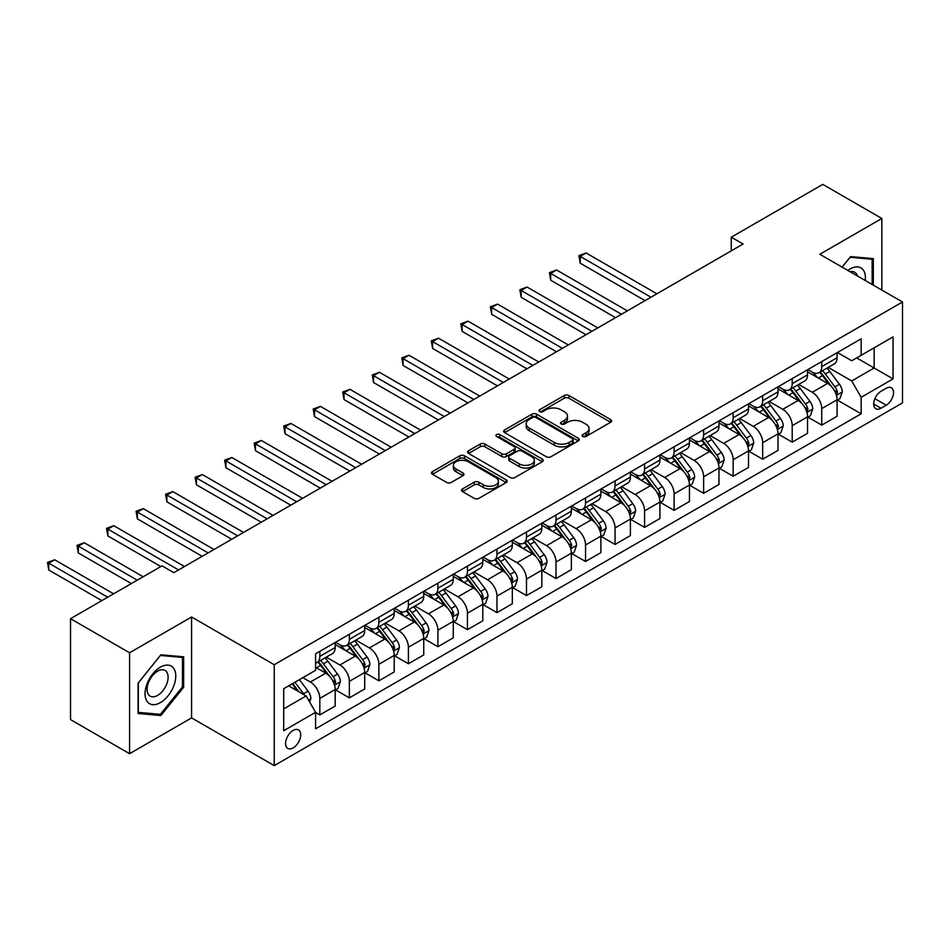 <?xml version="1.0" encoding="UTF-8"?>
<svg xmlns="http://www.w3.org/2000/svg" width="950" height="950" viewBox="0 0 950 950"><rect width="100%" height="100%" fill="white"/><g stroke="black" fill="none" stroke-linecap="round" stroke-linejoin="round"><path stroke-width="1.43" d="M582.766 436.478A2.292 1.33 0 0 0 586.019 436.478L610.648 422.263A3.277 1.888 0 0 0 611.61 420.921A3.277 1.888 0 0 0 610.648 419.579L568.919 395.497A3.277 1.888 0 0 0 564.276 395.497L539.648 409.711A2.292 1.33 0 0 0 538.971 410.649A2.292 1.33 0 0 0 539.648 411.588A2.292 1.33 0 0 0 542.889 411.588L546.084 409.747A10.498 6.056 0 0 1 560.916 409.747L564.395 411.754A10.498 6.056 0 0 1 567.471 416.041A10.498 6.056 0 0 1 564.395 420.316L561.212 422.156A2.292 1.33 0 0 0 560.536 423.094A2.292 1.33 0 0 0 561.212 424.032A2.292 1.33 0 0 0 564.454 424.032L567.637 422.192A10.498 6.056 0 0 1 582.481 422.192L585.96 424.199A10.498 6.056 0 0 1 589.024 428.486A10.498 6.056 0 0 1 585.96 432.772L582.766 434.613A2.292 1.33 0 0 0 582.101 435.551A2.292 1.33 0 0 0 582.766 436.478L582.766 434.613M293.134 747.899A10.688 6.175 120 0 0 300.117 738.471A10.688 6.175 120 0 0 298.478 729.909A10.688 6.175 120 0 0 293.134 730.443A10.688 6.175 120 0 0 286.152 739.86A10.688 6.175 120 0 0 287.791 748.422A10.688 6.175 120 0 0 293.134 747.899M462.508 488.918A3.277 1.888 0 0 0 461.546 490.259A3.277 1.888 0 0 0 462.508 491.589L474.216 498.358A3.277 1.888 0 0 0 478.848 498.358L506.207 482.564A3.277 1.888 0 0 0 507.169 481.223A3.277 1.888 0 0 0 506.207 479.881L464.479 455.786A3.277 1.888 0 0 0 459.836 455.786L432.476 471.58A3.277 1.888 0 0 0 431.526 472.922A3.277 1.888 0 0 0 432.476 474.264L446.619 482.422A3.277 1.888 0 0 0 451.262 482.422L462.971 475.665A3.277 1.888 0 0 0 463.933 474.323A3.277 1.888 0 0 0 462.971 472.993L455.952 468.944A8.776 5.059 0 0 1 453.387 465.358A8.776 5.059 0 0 1 458.803 460.679A8.776 5.059 0 0 1 468.362 461.783L495.829 477.636A8.776 5.059 0 0 1 498.394 481.223A8.776 5.059 0 0 1 492.991 485.901A8.776 5.059 0 0 1 483.431 484.797L478.848 482.161A3.277 1.888 0 0 0 474.216 482.161L462.508 488.918L462.508 491.589M191.579 616.989L129.58 652.781L70.526 618.688L70.526 719.601L129.58 753.694L191.579 717.891L274.241 765.617L274.241 664.715L191.579 616.989L191.579 717.891M881.837 290.059L881.837 218.464L819.838 254.268L902.5 301.993L274.241 664.715M881.837 218.464L822.783 184.383L731.262 237.215L731.262 250.859M70.526 618.688L162.046 565.856L173.862 572.672L743.078 244.031L731.262 237.215M546.309 456.724A3.277 1.888 0 0 0 550.952 456.724L578.301 440.931A3.277 1.888 0 0 0 579.263 439.589A3.277 1.888 0 0 0 578.301 438.259L536.572 414.164A3.277 1.888 0 0 0 531.941 414.164L504.581 429.958A3.277 1.888 0 0 0 503.619 431.3A3.277 1.888 0 0 0 504.581 432.63L546.309 456.724M497.503 436.976A2.292 1.33 0 0 1 499.831 437.297L499.831 434.577L542.26 459.064A3.277 1.888 0 0 1 543.21 460.406A3.277 1.888 0 0 1 542.26 461.747L514.9 477.541A3.277 1.888 0 0 1 510.257 477.541L468.528 453.447L468.528 450.775A3.277 1.888 0 0 0 467.566 452.105A3.277 1.888 0 0 0 468.528 453.447M468.528 450.775L480.237 444.006A3.277 1.888 0 0 1 484.88 444.006L501.802 453.779A3.277 1.888 0 0 0 506.433 453.779L514.199 449.303A3.277 1.888 0 0 0 515.161 447.961A3.277 1.888 0 0 0 514.199 446.619L496.589 436.454A2.292 1.33 0 0 1 495.912 435.516A2.292 1.33 0 0 1 497.325 434.293A2.292 1.33 0 0 1 499.831 434.577M886.207 388.312L881.006 391.305A10.355 5.973 120 0 0 874.238 400.437A10.355 5.973 120 0 0 875.829 408.726A10.355 5.973 120 0 0 881.006 408.215L886.207 405.223A10.355 5.973 120 0 0 892.964 396.091A10.355 5.973 120 0 0 891.385 387.79A10.355 5.973 120 0 0 886.207 388.312M274.241 765.617L902.5 402.895L902.5 301.993M837.425 352.509L851.722 360.762L861.163 355.312L861.163 338.806L315.578 653.802L315.578 670.308L283.694 688.714L283.694 730.716L315.578 712.298L315.578 728.804L861.163 413.808L861.163 397.314L851.722 380.95L828.234 367.389M861.163 355.312L893.047 336.894L893.047 378.896L861.163 397.314M129.58 652.781L129.58 753.694M856.674 357.901L874.154 367.994L874.154 347.807L893.047 336.894M851.722 380.95L874.154 367.994L893.047 378.896M283.694 708.89L306.126 695.946L288.646 685.852M315.578 712.441L319.829 714.899L319.829 698.393A13.359 7.719 -120 0 0 310.377 682.029L302.824 677.671M319.829 714.899L335.172 706.028L335.172 689.534A13.359 7.719 -120 0 0 325.731 673.17L315.578 667.304M335.528 689.878L349.351 697.846L349.351 681.352A13.359 7.719 -120 0 0 339.898 664.988L326.337 657.151M349.351 697.846L364.705 688.988L364.705 672.481A13.359 7.719 -120 0 0 355.253 656.117L335.172 644.528M365.049 672.826L378.872 680.806L378.872 664.299A13.359 7.719 -120 0 0 369.419 647.936L355.858 640.11M378.872 680.806L394.226 671.947L394.226 655.441A13.359 7.719 -120 0 0 384.774 639.077L364.705 627.487M394.582 655.785L408.393 663.765L408.393 647.259A13.359 7.719 -120 0 0 398.952 630.895L385.379 623.069M408.393 663.765L423.747 654.894L423.747 638.4A13.359 7.719 -120 0 0 414.295 622.036L394.226 610.446M424.104 638.732L437.914 646.712L437.914 630.218A13.359 7.719 -120 0 0 428.474 613.854L414.901 606.017M437.914 646.712L453.269 637.854L453.269 621.347A13.359 7.719 -120 0 0 443.828 604.984L423.747 593.394M453.625 621.692L467.447 629.672L467.447 613.166A13.359 7.719 -120 0 0 457.995 596.802L444.434 588.976M467.447 629.672L482.79 620.801L482.79 604.307A13.359 7.719 -120 0 0 473.349 587.943L453.269 576.353M483.146 604.651L496.969 612.619L496.969 596.125A13.359 7.719 -120 0 0 487.516 579.761L473.955 571.924M496.969 612.619L512.323 603.761L512.323 587.254A13.359 7.719 -120 0 0 502.871 570.903L482.79 559.301M512.668 587.599L526.49 595.579L526.49 579.084A13.359 7.719 -120 0 0 517.038 562.721L503.476 554.883M526.49 595.579L541.844 586.72L541.844 570.214A13.359 7.719 -120 0 0 532.392 553.85L512.323 542.26M542.201 570.558L556.011 578.538L556.011 562.032A13.359 7.719 -120 0 0 546.571 545.668L532.997 537.842M556.011 578.538L571.366 569.668L571.366 553.173A13.359 7.719 -120 0 0 561.913 536.809L541.844 525.219M571.722 553.506L585.533 561.486L585.533 544.991A13.359 7.719 -120 0 0 576.092 528.628L562.519 520.79M585.533 561.486L600.887 552.627L600.887 536.121A13.359 7.719 -120 0 0 591.446 519.757L571.366 508.167M601.243 536.465L615.054 544.445L615.054 527.939A13.359 7.719 -120 0 0 605.613 511.575L592.052 503.749M615.054 544.445L630.408 535.574L630.408 519.08A13.359 7.719 -120 0 0 620.967 502.716L600.887 491.126M630.764 519.424L644.587 527.393L644.587 510.898A13.359 7.719 -120 0 0 635.134 494.534L621.573 486.697M644.587 527.393L659.929 518.534L659.929 502.039A13.359 7.719 -120 0 0 650.489 485.676L630.408 474.086M660.286 502.372L674.108 510.352L674.108 493.858A13.359 7.719 -120 0 0 664.656 477.494L651.094 469.656M674.108 510.352L689.462 501.493L689.462 484.987A13.359 7.719 -120 0 0 680.01 468.623L659.929 457.033M689.807 485.331L703.629 493.311L703.629 476.805A13.359 7.719 -120 0 0 694.177 460.441L680.616 452.616M703.629 493.311L718.984 484.441L718.984 467.946A13.359 7.719 -120 0 0 709.531 451.582L689.462 439.992M719.34 468.279L733.151 476.259L733.151 459.764A13.359 7.719 -120 0 0 723.71 443.401L710.137 435.563M733.151 476.259L748.505 467.4L748.505 450.894A13.359 7.719 -120 0 0 739.053 434.53L718.984 422.94M748.861 451.238L762.672 459.218L762.672 442.712A13.359 7.719 -120 0 0 753.231 426.348L739.67 418.522M762.672 459.218L778.026 450.348L778.026 433.853A13.359 7.719 -120 0 0 768.586 417.489L748.505 405.899M778.383 434.197L792.205 442.166L792.205 425.671A13.359 7.719 -120 0 0 782.752 409.308L769.191 401.482M792.205 442.166L807.547 433.307L807.547 416.812A13.359 7.719 -120 0 0 798.107 400.449L778.026 388.859M807.904 417.145L821.726 425.125L821.726 408.631A13.359 7.719 -120 0 0 812.274 392.267L798.712 384.429M821.726 425.125L837.081 416.266L837.081 399.76A13.359 7.719 -120 0 0 827.628 383.396L807.547 371.806M807.904 369.562L812.274 372.079A13.359 7.719 -120 0 0 818.959 372.744A13.359 7.719 -120 0 0 821.726 366.629L821.726 361.582M778.383 386.603L782.752 389.132A13.359 7.719 -120 0 0 789.438 389.785A13.359 7.719 -120 0 0 792.205 383.669L792.205 378.622M748.861 403.643L753.231 406.173A13.359 7.719 -120 0 0 759.905 406.838A13.359 7.719 -120 0 0 762.672 400.722L762.672 395.675M719.34 420.696L723.71 423.213A13.359 7.719 -120 0 0 730.384 423.878A13.359 7.719 -120 0 0 733.151 417.762L733.151 412.716M689.807 437.736L694.177 440.266A13.359 7.719 -120 0 0 700.863 440.919A13.359 7.719 -120 0 0 703.629 434.803L703.629 429.756M660.286 454.789L664.656 457.306A13.359 7.719 -120 0 0 671.341 457.971A13.359 7.719 -120 0 0 674.108 451.856L674.108 446.809M630.764 471.829L635.134 474.347A13.359 7.719 -120 0 0 641.82 475.012A13.359 7.719 -120 0 0 644.587 468.896L644.587 463.849M601.243 488.87L605.613 491.399A13.359 7.719 -120 0 0 612.287 492.064A13.359 7.719 -120 0 0 615.054 485.937L615.054 480.902M571.722 505.923L576.092 508.44A13.359 7.719 -120 0 0 582.766 509.105A13.359 7.719 -120 0 0 585.533 502.989L585.533 497.942M542.201 522.963L546.571 525.492A13.359 7.719 -120 0 0 553.244 526.146A13.359 7.719 -120 0 0 556.011 520.03L556.011 514.983M512.668 540.016L517.038 542.533A13.359 7.719 -120 0 0 523.723 543.198A13.359 7.719 -120 0 0 526.49 537.082L526.49 532.036M483.146 557.056L487.516 559.574A13.359 7.719 -120 0 0 494.202 560.239A13.359 7.719 -120 0 0 496.969 554.123L496.969 549.076M453.625 574.097L457.995 576.626A13.359 7.719 -120 0 0 464.681 577.279A13.359 7.719 -120 0 0 467.447 571.164L467.447 566.129M424.104 591.149L428.474 593.667A13.359 7.719 -120 0 0 435.147 594.332A13.359 7.719 -120 0 0 437.914 588.216L437.914 583.169M394.582 608.19L398.952 610.719A13.359 7.719 -120 0 0 405.626 611.373A13.359 7.719 -120 0 0 408.393 605.257L408.393 600.21M365.049 625.231L369.419 627.76A13.359 7.719 -120 0 0 376.105 628.425A13.359 7.719 -120 0 0 378.872 622.309L378.872 617.262M335.528 642.283L339.898 644.801A13.359 7.719 -120 0 0 346.584 645.466A13.359 7.719 -120 0 0 349.351 639.35L349.351 634.303M837.425 400.104L861.163 413.808M818.959 372.744L834.314 363.874A13.359 7.719 -120 0 0 837.081 357.758L837.081 352.711M789.438 389.785L804.781 380.926A13.359 7.719 -120 0 0 807.547 374.811L807.547 369.764M759.905 406.838L775.259 397.967A13.359 7.719 -120 0 0 778.026 391.851L778.026 386.804M730.384 423.878L745.738 415.019A13.359 7.719 -120 0 0 748.505 408.904L748.505 403.857M700.863 440.919L716.217 432.06A13.359 7.719 -120 0 0 718.984 425.944L718.984 420.897M671.341 457.971L686.696 449.101A13.359 7.719 -120 0 0 689.462 442.985L689.462 437.938M641.82 475.012L657.163 466.153A13.359 7.719 -120 0 0 659.929 460.037L659.929 454.991M612.287 492.064L627.641 483.194A13.359 7.719 -120 0 0 630.408 477.078L630.408 472.031M582.766 509.105L598.12 500.246A13.359 7.719 -120 0 0 600.887 494.119L600.887 489.084M553.244 526.146L568.599 517.287A13.359 7.719 -120 0 0 571.366 511.171L571.366 506.124M523.723 543.198L539.077 534.327A13.359 7.719 -120 0 0 541.844 528.212L541.844 523.165M494.202 560.239L509.556 551.38A13.359 7.719 -120 0 0 512.323 545.264L512.323 540.217M464.681 577.279L480.023 568.421A13.359 7.719 -120 0 0 482.79 562.305L482.79 557.258M435.147 594.332L450.502 585.461A13.359 7.719 -120 0 0 453.269 579.346L453.269 574.311M405.626 611.373L420.981 602.514A13.359 7.719 -120 0 0 423.747 596.398L423.747 591.351M376.105 628.425L391.459 619.554A13.359 7.719 -120 0 0 394.226 613.439L394.226 608.392M346.584 645.466L361.938 636.607A13.359 7.719 -120 0 0 364.705 630.491L364.705 625.444M315.578 663.053A13.359 7.719 -120 0 0 317.062 662.506L332.405 653.648A13.359 7.719 -120 0 0 335.172 647.532L335.172 642.485M317.062 662.506A13.359 7.719 -120 0 0 319.829 656.391L319.829 651.344M306.126 695.946L315.578 712.298M873.335 285.154L873.335 258.637L850.535 256.607L842.092 267.116L850.072 257.272L872.148 259.243L872.148 284.466M138.083 713.521L160.871 715.552L183.659 687.206L183.659 656.818L160.871 654.776L138.083 683.133L138.083 713.521M182.483 686.518L183.659 687.206M158.46 714.163L160.871 715.552M583.68 436.81L585.96 435.492A10.498 6.056 0 0 0 589.024 431.217L589.024 428.486M567.471 416.041L567.471 418.76A10.498 6.056 0 0 1 564.395 423.047L562.127 424.353M610.601 422.287L568.919 398.216A3.277 1.888 0 0 0 564.276 398.216L540.562 411.908M578.265 440.954L536.572 416.896A3.277 1.888 0 0 0 531.941 416.896L504.628 432.654M572.506 440.527A2.292 1.33 0 0 0 573.183 439.589A2.292 1.33 0 0 0 572.506 438.662L535.883 417.513A2.292 1.33 0 0 0 532.629 417.513L529.269 419.449A10.498 6.056 0 0 0 526.205 423.736A10.498 6.056 0 0 0 529.269 428.022L554.313 442.474A10.498 6.056 0 0 0 569.145 442.474L572.506 440.527L572.506 443.258A2.292 1.33 0 0 0 573.183 442.32L573.183 439.589M526.205 423.736L526.205 426.455A10.498 6.056 0 0 0 529.269 430.742L529.269 428.022M572.506 443.258L569.145 445.194A10.498 6.056 0 0 1 554.313 445.194L529.269 430.742M468.576 453.471L480.237 446.738L480.237 444.006M515.161 447.961L515.161 450.692A3.277 1.888 0 0 1 514.199 452.022L506.433 456.511A3.277 1.888 0 0 1 501.802 456.511L484.88 446.738A3.277 1.888 0 0 0 480.237 446.738M499.831 437.297L542.212 461.771M519.365 463.921A8.776 5.059 0 0 0 528.924 465.025A8.776 5.059 0 0 0 534.327 460.346A8.776 5.059 0 0 0 531.763 456.76L522.084 451.167A3.277 1.888 0 0 0 517.453 451.167L509.687 455.656A3.277 1.888 0 0 0 508.725 456.997A3.277 1.888 0 0 0 509.687 458.327L519.365 463.921L519.365 466.652A8.776 5.059 0 0 0 528.924 467.744A8.776 5.059 0 0 0 534.327 463.066L534.327 460.346M508.725 456.997L508.725 459.717A3.277 1.888 0 0 0 509.687 461.059L509.687 458.327M519.365 466.652L509.687 461.059M498.394 481.223L498.394 483.954A8.776 5.059 0 0 1 492.991 488.633A8.776 5.059 0 0 1 483.431 487.528L478.848 484.88A3.277 1.888 0 0 0 474.216 484.88L462.543 491.625M453.387 465.358L453.387 468.089A8.776 5.059 0 0 0 455.952 471.663L455.952 468.944M462.923 475.689L455.952 471.663M506.16 482.588L464.479 458.517A3.277 1.888 0 0 0 459.836 458.517L432.523 474.287M837.081 400.306L839.907 398.668L842.27 391.851A8.847 5.106 -120 0 0 839.444 384.311L829.801 371.438A25.555 14.749 -120 0 0 827.011 368.089M817.416 377.494A25.555 14.749 -120 0 0 812.179 372.02M836.273 394.891L837.496 392.231A8.847 5.106 -120 0 0 834.955 386.911L825.312 374.027A25.555 14.749 -120 0 0 822.522 370.69M820.147 372.056A21.209 12.243 60 0 1 823.626 376.022L831.796 386.923M656.866 293.811L586.126 252.973L580.224 256.381L580.224 263.197L645.05 300.627M819.684 372.317A25.555 14.749 60 0 1 822.474 375.666L828.887 384.228M580.224 263.197L578.918 255.633L650.964 297.219M578.918 255.633L586.126 252.973M807.547 417.359L810.386 415.72L812.749 408.904A8.847 5.106 -120 0 0 809.922 401.363L800.268 388.479A25.555 14.749 -120 0 0 797.489 385.142M787.883 394.547A25.555 14.749 -120 0 0 782.658 389.072M806.752 411.932L807.963 409.272A8.847 5.106 -120 0 0 805.434 403.952L795.779 391.067A25.555 14.749 -120 0 0 793.001 387.731M790.614 389.108A21.209 12.243 60 0 1 794.105 393.062L802.263 403.964M627.344 310.852L556.605 270.014L550.703 273.422L550.703 280.238L615.529 317.668M790.163 389.369A25.555 14.749 60 0 1 792.953 392.706L799.366 401.268M550.703 280.238L549.397 272.674L621.431 314.26M549.397 272.674L556.605 270.014M778.026 434.399L780.864 432.761L783.227 425.944A8.847 5.106 -120 0 0 780.401 418.404L770.747 405.519A25.555 14.749 -120 0 0 767.956 402.183M758.361 411.588A25.555 14.749 -120 0 0 753.136 406.113M777.219 428.973L778.442 426.324A8.847 5.106 -120 0 0 775.913 420.992L766.258 408.12A25.555 14.749 -120 0 0 763.467 404.771M761.092 406.149A21.209 12.243 60 0 1 764.572 410.103L772.742 421.004M597.811 327.904L527.084 287.054L521.17 290.474L521.17 297.291L586.008 334.721M760.641 406.41A25.555 14.749 60 0 1 763.432 409.747L769.844 418.321M521.17 297.291L519.876 289.714L591.909 331.312M519.876 289.714L527.084 287.054M748.505 451.44L751.343 449.813L753.706 442.985A8.847 5.106 -120 0 0 750.88 435.456L741.226 422.572A25.555 14.749 -120 0 0 738.435 419.235M728.84 428.64A25.555 14.749 -120 0 0 723.603 423.166M747.697 446.025L748.921 443.365A8.847 5.106 -120 0 0 746.391 438.045L736.737 425.161A25.555 14.749 -120 0 0 733.946 421.824M731.571 423.189A21.209 12.243 60 0 1 735.051 427.156L743.221 438.057M568.29 344.945L497.551 304.107L491.649 307.515L491.649 314.331L556.486 351.761M731.12 423.463A25.555 14.749 60 0 1 733.899 426.799L740.323 435.361M491.649 314.331L490.354 306.767L562.388 348.353M490.354 306.767L497.551 304.107M718.984 468.492L721.822 466.854L724.173 460.037A8.847 5.106 -120 0 0 721.347 452.497L711.704 439.613A25.555 14.749 -120 0 0 708.914 436.276M699.319 445.681A25.555 14.749 -120 0 0 694.082 440.206M718.176 463.066L719.399 460.406A8.847 5.106 -120 0 0 716.87 455.086L707.216 442.201A25.555 14.749 -120 0 0 704.425 438.864M702.05 440.242A21.209 12.243 60 0 1 705.529 444.196L713.699 455.098M538.769 361.986L468.029 321.147L462.128 324.556L462.128 331.372L526.965 368.814M701.587 440.503A25.555 14.749 60 0 1 704.377 443.84L710.802 452.402M462.128 331.372L460.833 323.808L532.867 365.394M460.833 323.808L468.029 321.147M865.26 280.488A21.708 12.54 120 0 0 863.36 270.18A21.708 12.54 120 0 0 847.863 270.441M857.375 275.939A14.867 8.586 120 0 0 856.377 273.778A14.867 8.586 120 0 0 854.703 272.234A14.867 8.586 120 0 0 850.155 271.771M870.687 258.4L872.148 259.243M160.396 667.173A21.708 12.54 120 0 0 145.041 693.761A21.708 12.54 120 0 0 160.396 702.62A21.708 12.54 120 0 0 175.75 676.032A21.708 12.54 120 0 0 160.396 667.173M157.605 671.139A14.867 8.586 120 0 0 147.891 684.238A14.867 8.586 120 0 0 150.171 696.148A14.867 8.586 120 0 0 157.605 695.412A14.867 8.586 120 0 0 167.307 682.314A14.867 8.586 120 0 0 165.039 670.403A14.867 8.586 120 0 0 157.605 671.139M182.483 686.862L160.396 714.341L138.32 712.369L138.32 682.919L160.396 655.453L182.483 657.424L182.483 686.862M181.023 656.581L182.483 657.424M689.462 485.533L692.289 483.894L694.652 477.078A8.847 5.106 -120 0 0 691.826 469.537L682.183 456.665A25.555 14.749 -120 0 0 679.393 453.316M669.797 462.721A25.555 14.749 -120 0 0 664.561 457.247M688.655 480.118L689.878 477.458A8.847 5.106 -120 0 0 687.337 472.138L677.694 459.254A25.555 14.749 -120 0 0 674.904 455.917M672.529 457.282A21.209 12.243 60 0 1 676.008 461.237L684.178 472.15M509.247 379.038L438.508 338.2L432.606 341.608L432.606 348.424L497.432 385.854M672.066 457.544A25.555 14.749 60 0 1 674.856 460.892L681.269 469.454M432.606 348.424L431.3 340.86L503.346 382.446M431.3 340.86L438.508 338.2M659.929 502.574L662.768 500.947L665.131 494.119A8.847 5.106 -120 0 0 662.304 486.59L652.65 473.706A25.555 14.749 -120 0 0 649.871 470.369M640.264 479.774A25.555 14.749 -120 0 0 635.039 474.299M659.134 497.159L660.357 494.499A8.847 5.106 -120 0 0 657.816 489.179L648.173 476.294A25.555 14.749 -120 0 0 645.383 472.957M642.996 474.335A21.209 12.243 60 0 1 646.487 478.289L654.645 489.191M479.726 396.079L408.987 355.241L403.085 358.649L403.085 365.465L467.911 402.895M642.544 474.596A25.555 14.749 60 0 1 645.335 477.933L651.748 486.495M403.085 365.465L401.779 357.901L473.812 399.487M401.779 357.901L408.987 355.241M630.408 519.626L633.246 517.987L635.609 511.171A8.847 5.106 -120 0 0 632.783 503.631L623.129 490.746A25.555 14.749 -120 0 0 620.338 487.409M610.743 496.814A25.555 14.749 -120 0 0 605.518 491.34M629.601 514.199L630.824 511.551A8.847 5.106 -120 0 0 628.294 506.219L618.64 493.335A25.555 14.749 -120 0 0 615.861 489.998M613.474 491.376A21.209 12.243 60 0 1 616.954 495.33L625.124 506.231M450.205 413.131L379.466 372.281L373.552 375.689L373.552 382.517L438.389 419.947M613.023 491.637A25.555 14.749 60 0 1 615.814 494.974L622.226 503.548M373.552 382.517L372.258 374.941L444.291 416.539M372.258 374.941L379.466 372.281M600.887 536.667L603.725 535.028L606.088 528.212A8.847 5.106 -120 0 0 603.262 520.683L593.607 507.799A25.555 14.749 -120 0 0 590.817 504.462M581.222 513.867A25.555 14.749 -120 0 0 575.985 508.381M600.079 531.252L601.303 528.592A8.847 5.106 -120 0 0 598.773 523.272L589.119 510.387A25.555 14.749 -120 0 0 586.328 507.051M583.953 508.416A21.209 12.243 60 0 1 587.433 512.383L595.602 523.284M420.672 430.172L349.944 389.334L344.031 392.742L344.031 399.558L408.868 436.988M583.502 508.678A25.555 14.749 60 0 1 586.281 512.026L592.705 520.588M344.031 399.558L342.736 391.994L414.77 433.58M342.736 391.994L349.944 389.334M571.366 553.719L574.204 552.081L576.555 545.264A8.847 5.106 -120 0 0 573.741 537.724L564.086 524.839A25.555 14.749 -120 0 0 561.296 521.503M551.701 530.908A25.555 14.749 -120 0 0 546.464 525.433M570.558 548.293L571.781 545.633A8.847 5.106 -120 0 0 569.252 540.312L559.597 527.428A25.555 14.749 -120 0 0 556.807 524.091M554.432 525.469A21.209 12.243 60 0 1 557.911 529.423L566.081 540.324M391.151 447.213L320.411 406.374L314.509 409.782L314.509 416.599L379.347 454.029M553.969 525.73A25.555 14.749 60 0 1 556.759 529.067L563.184 537.629M314.509 416.599L313.215 409.034L385.249 450.621M313.215 409.034L320.411 406.374M541.844 570.76L544.671 569.121L547.034 562.305A8.847 5.106 -120 0 0 544.207 554.764L534.565 541.88A25.555 14.749 -120 0 0 531.774 538.543M522.179 547.948A25.555 14.749 -120 0 0 516.942 542.474M541.037 565.333L542.26 562.685A8.847 5.106 -120 0 0 539.719 557.353L530.076 544.481A25.555 14.749 -120 0 0 527.286 541.132M524.911 542.509A21.209 12.243 60 0 1 528.39 546.464L536.56 557.365M361.629 464.265L290.89 423.427L284.988 426.835L284.988 433.651L349.814 471.081M524.447 542.771A25.555 14.749 60 0 1 527.238 546.107L533.651 554.681M284.988 433.651L283.694 426.075L355.728 467.673M283.694 426.075L290.89 423.427M512.323 587.801L515.149 586.174L517.513 579.346A8.847 5.106 -120 0 0 514.686 571.817L505.032 558.933A25.555 14.749 -120 0 0 502.253 555.596M492.646 565.001A25.555 14.749 -120 0 0 487.421 559.526M511.516 582.386L512.739 579.726A8.847 5.106 -120 0 0 510.197 574.406L500.555 561.521A25.555 14.749 -120 0 0 497.764 558.184M495.389 559.55A21.209 12.243 60 0 1 498.869 563.516L507.027 574.418M332.108 481.306L261.369 440.468L255.467 443.876L255.467 450.692L320.293 488.122M494.926 559.823A25.555 14.749 60 0 1 497.717 563.16L504.129 571.722M255.467 450.692L254.161 443.128L326.206 484.714M254.161 443.128L261.369 440.468M482.79 604.853L485.628 603.214L487.991 596.398A8.847 5.106 -120 0 0 485.165 588.857L475.511 575.973A25.555 14.749 -120 0 0 472.72 572.636M463.125 582.041A25.555 14.749 -120 0 0 457.9 576.567M481.983 599.426L483.206 596.778A8.847 5.106 -120 0 0 480.676 591.446L471.022 578.562A25.555 14.749 -120 0 0 468.243 575.225M465.856 576.602A21.209 12.243 60 0 1 469.348 580.557L477.506 591.458M302.587 498.346L231.848 457.508L225.946 460.916L225.946 467.744L290.771 505.174M465.405 576.864A25.555 14.749 60 0 1 468.196 580.201L474.608 588.763M225.946 467.744L224.639 460.168L296.673 501.766M224.639 460.168L231.848 457.508M453.269 621.894L456.107 620.255L458.47 613.439A8.847 5.106 -120 0 0 455.644 605.898L445.989 593.026A25.555 14.749 -120 0 0 443.199 589.677M433.604 599.082A25.555 14.749 -120 0 0 428.379 593.607M452.461 616.479L453.684 613.819A8.847 5.106 -120 0 0 451.155 608.499L441.501 595.614A25.555 14.749 -120 0 0 438.71 592.278M436.335 593.643A21.209 12.243 60 0 1 439.814 597.609L447.984 608.511M273.054 515.399L202.326 474.561L196.412 477.969L196.412 484.785L261.25 522.215M435.884 593.904A25.555 14.749 60 0 1 438.674 597.253L445.087 605.815M196.412 484.785L195.118 477.221L267.152 518.807M195.118 477.221L202.326 474.561M423.747 638.946L426.586 637.307L428.937 630.491A8.847 5.106 -120 0 0 426.122 622.951L416.468 610.066A25.555 14.749 -120 0 0 413.678 606.729M404.082 616.134A25.555 14.749 -120 0 0 398.846 610.66M422.94 633.519L424.163 630.859A8.847 5.106 -120 0 0 421.634 625.539L411.979 612.655A25.555 14.749 -120 0 0 409.189 609.318M406.814 610.696A21.209 12.243 60 0 1 410.293 614.65L418.463 625.551M243.533 532.439L172.793 491.601L166.891 495.009L166.891 501.826L231.729 539.256M406.363 610.957A25.555 14.749 60 0 1 409.141 614.294L415.566 622.856M166.891 501.826L165.597 494.261L237.631 535.847M165.597 494.261L172.793 491.601M394.226 655.987L397.053 654.348L399.416 647.532A8.847 5.106 -120 0 0 396.589 639.991L386.947 627.107A25.555 14.749 -120 0 0 384.156 623.77M374.561 633.175A25.555 14.749 -120 0 0 369.324 627.701M393.419 650.56L394.642 647.912A8.847 5.106 -120 0 0 392.113 642.58L382.458 629.707A25.555 14.749 -120 0 0 379.668 626.359M377.293 627.736A21.209 12.243 60 0 1 380.772 631.691L388.942 642.592M214.011 549.492L143.272 508.642L137.37 512.062L137.37 518.878L202.208 556.308M376.829 627.998A25.555 14.749 60 0 1 379.62 631.334L386.032 639.908M137.37 518.878L136.076 511.302L208.109 552.9M136.076 511.302L143.272 508.642M364.705 673.028L367.531 671.401L369.894 664.572A8.847 5.106 -120 0 0 367.068 657.044L357.426 644.159A25.555 14.749 -120 0 0 354.635 640.822M345.04 650.227A25.555 14.749 -120 0 0 339.803 644.753M363.897 667.613L365.121 664.953A8.847 5.106 -120 0 0 362.579 659.633L352.937 646.748A25.555 14.749 -120 0 0 350.146 643.411M347.771 644.777A21.209 12.243 60 0 1 351.251 648.743L359.421 659.644M184.49 566.533L113.751 525.694L107.849 529.102L107.849 535.919L160.871 566.533M347.308 645.05A25.555 14.749 60 0 1 350.099 648.387L356.511 656.949M107.849 535.919L106.543 528.354L178.588 569.941M106.543 528.354L113.751 525.694M335.172 690.08L338.01 688.441L340.373 681.625A8.847 5.106 -120 0 0 337.547 674.084L327.892 661.2A25.555 14.749 -120 0 0 325.114 657.863M334.364 684.653L335.588 682.005A8.847 5.106 -120 0 0 333.058 676.673L323.404 663.789A25.555 14.749 -120 0 0 320.625 660.452M318.238 661.829A21.209 12.243 60 0 1 321.729 665.784L329.887 676.685M143.153 576.757L84.229 542.735L78.327 546.143L78.327 552.971L131.349 583.573M317.787 662.091A25.555 14.749 60 0 1 320.577 665.428L326.99 673.989M78.327 552.971L77.021 545.395L137.251 580.165M77.021 545.395L84.229 542.735M309.664 702.074L310.852 698.666A8.847 5.106 -120 0 0 308.026 691.125L299.416 679.63M113.632 593.809L54.708 559.788L48.794 563.196L48.794 570.012L101.816 600.626M304.344 694.913A8.847 5.106 -120 0 0 303.537 693.726L294.928 682.231M292.707 683.501L298.894 691.766M292.089 683.857L297.338 690.864M48.794 570.012L47.5 562.447L107.73 597.217M47.5 562.447L54.708 559.788M310.377 682.029L325.731 673.17M339.898 664.988L355.253 656.117M369.419 647.936L384.774 639.077M398.952 630.895L414.295 622.036M428.474 613.854L443.828 604.984M457.995 596.802L473.349 587.943M487.516 579.761L502.871 570.903M517.038 562.721L532.392 553.85M546.571 545.668L561.913 536.809M576.092 528.628L591.446 519.757M605.613 511.575L620.967 502.716M635.134 494.534L650.489 485.676M664.656 477.494L680.01 468.623M694.177 460.441L709.531 451.582M723.71 443.401L739.053 434.53M753.231 426.348L768.586 417.489M782.752 409.308L798.107 400.449M812.274 392.267L827.628 383.396M821.726 366.629L837.081 357.758M821.726 408.631L837.081 399.76M792.205 425.671L807.547 416.812M792.205 383.669L807.547 374.811M762.672 442.712L778.026 433.853M762.672 400.722L778.026 391.851M733.151 459.764L748.505 450.894M733.151 417.762L748.505 408.904M703.629 476.805L718.984 467.946M703.629 434.803L718.984 425.944M674.108 493.858L689.462 484.987M674.108 451.856L689.462 442.985M644.587 510.898L659.929 502.039M644.587 468.896L659.929 460.037M615.054 527.939L630.408 519.08M615.054 485.937L630.408 477.078M585.533 544.991L600.887 536.121M585.533 502.989L600.887 494.119M556.011 562.032L571.366 553.173M556.011 520.03L571.366 511.171M526.49 579.084L541.844 570.214M526.49 537.082L541.844 528.212M496.969 596.125L512.323 587.254M496.969 554.123L512.323 545.264M467.447 613.166L482.79 604.307M467.447 571.164L482.79 562.305M437.914 630.218L453.269 621.347M437.914 588.216L453.269 579.346M408.393 647.259L423.747 638.4M408.393 605.257L423.747 596.398M378.872 664.299L394.226 655.441M378.872 622.309L394.226 613.439M349.351 681.352L364.705 672.481M349.351 639.35L364.705 630.491M319.829 698.393L335.172 689.534M319.829 656.391L335.172 647.532M874.879 398.679L886.207 405.223M873.679 403.988L881.006 408.215M585.96 435.492L585.96 432.772M561.212 424.032L561.212 422.156M564.395 423.047L564.395 420.316M539.648 411.588L539.648 409.711M564.276 398.216L564.276 395.497M568.919 398.216L568.919 395.497M610.648 422.263L610.648 419.579M504.581 432.63L504.581 429.958M531.941 416.896L531.941 414.164M536.572 416.896L536.572 414.164M578.301 440.931L578.301 438.259M554.313 445.194L554.313 442.474M569.145 445.194L569.145 442.474M484.88 446.738L484.88 444.006M501.802 456.511L501.802 453.779M506.433 456.511L506.433 453.779M514.199 452.022L514.199 449.303M542.26 461.747L542.26 459.064M474.216 484.88L474.216 482.161M478.848 484.88L478.848 482.161M483.431 487.528L483.431 484.797M462.971 475.665L462.971 472.993M432.476 474.264L432.476 471.58M459.836 458.517L459.836 455.786M464.479 458.517L464.479 455.786M506.207 482.564L506.207 479.881M836.416 395.366L842.211 392.029M825.312 374.027L829.801 371.438M818.354 378.041L822.474 375.666M834.955 386.911L839.444 384.311M834.254 390.367L837.496 392.231M806.894 412.419L812.689 409.07M795.779 391.067L800.268 388.479M788.821 395.081L792.953 392.706M805.434 403.952L809.922 401.363M804.733 407.407L807.963 409.272M777.373 429.459L783.168 426.111M766.258 408.12L770.747 405.519M759.299 412.134L763.432 409.747M775.913 420.992L780.401 418.404M775.212 424.448L778.442 426.324M747.84 446.512L753.647 443.163M736.737 425.161L741.226 422.572M729.778 429.174L733.899 426.799M746.391 438.045L750.88 435.456M745.691 441.501L748.921 443.365M718.319 463.553L724.114 460.204M707.216 442.201L711.704 439.613M700.257 446.227L704.377 443.84M716.87 455.086L721.347 452.497M716.169 458.541L719.399 460.406M688.797 480.593L694.592 477.256M677.694 459.254L682.183 456.665M670.736 463.267L674.856 460.892M687.337 472.138L691.826 469.537M686.636 475.594L689.878 477.458M659.276 497.646L665.071 494.297M648.173 476.294L652.65 473.706M641.214 480.308L645.335 477.933M657.816 489.179L662.304 486.59M657.115 492.634L660.357 494.499M629.755 514.686L635.55 511.338M618.64 493.335L623.129 490.746M611.681 497.361L615.814 494.974M628.294 506.219L632.783 503.631M627.594 509.675L630.824 511.551M600.222 531.739L606.029 528.39M589.119 510.387L593.607 507.799M582.16 514.401L586.281 512.026M598.773 523.272L603.262 520.683M598.072 526.727L601.303 528.592M570.701 548.779L576.508 545.431M559.597 527.428L564.086 524.839M552.639 531.454L556.759 529.067M569.252 540.312L573.741 537.724M568.551 543.768L571.781 545.633M541.179 565.82L546.974 562.471M530.076 544.481L534.565 541.88M523.117 548.494L527.238 546.107M539.719 557.353L544.207 554.764M539.018 560.821L542.26 562.685M511.658 582.872L517.453 579.524M500.555 561.521L505.032 558.933M493.596 565.535L497.717 563.16M510.197 574.406L514.686 571.817M509.497 577.861L512.739 579.726M482.137 599.913L487.932 596.564M471.022 578.562L475.511 575.973M464.063 582.587L468.196 580.201M480.676 591.446L485.165 588.857M479.976 594.902L483.206 596.778M452.604 616.966L458.411 613.617M441.501 595.614L445.989 593.026M434.542 599.628L438.674 597.253M451.155 608.499L455.644 605.898M450.454 611.954L453.684 613.819M423.082 634.006L428.889 630.658M411.979 612.655L416.468 610.066M405.021 616.681L409.141 614.294M421.634 625.539L426.122 622.951M420.933 628.995L424.163 630.859M393.561 651.047L399.356 647.698M382.458 629.707L386.947 627.107M375.499 633.721L379.62 631.334M392.113 642.58L396.589 639.991M391.4 646.036L394.642 647.912M364.04 668.099L369.835 664.751M352.937 646.748L357.426 644.159M345.978 650.762L350.099 648.387M362.579 659.633L367.068 657.044M361.879 663.088L365.121 664.953M334.519 685.14L340.314 681.791M323.404 663.789L327.892 661.2M316.445 667.814L320.577 665.428M333.058 676.673L337.547 674.084M332.358 680.129L335.588 682.005M308.548 700.138L310.793 698.844M303.537 693.726L308.026 691.125"/></g></svg>

